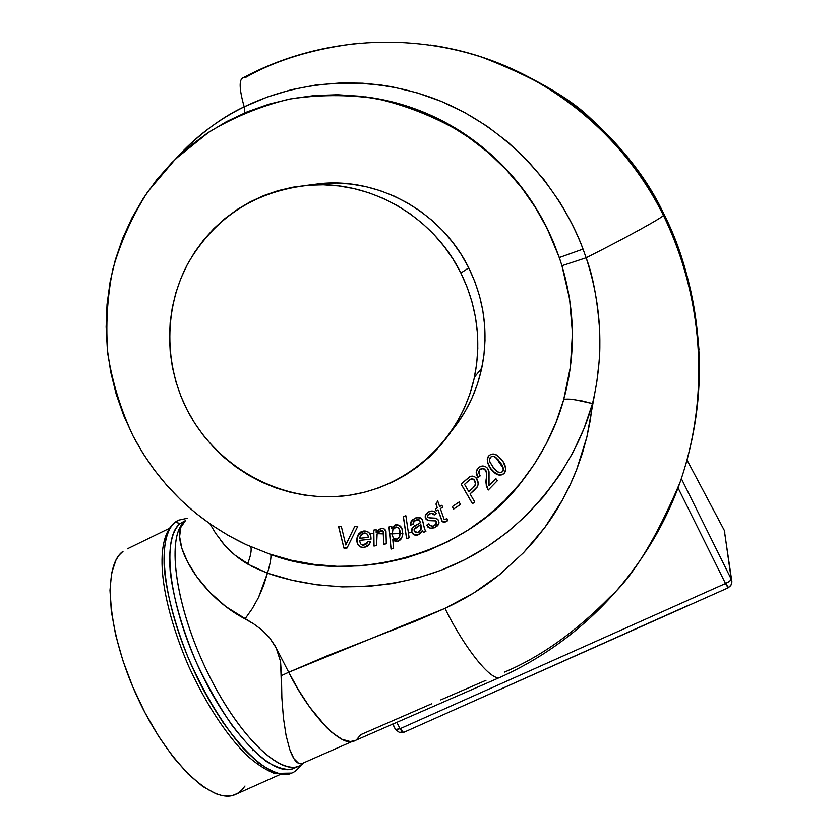 <?xml version="1.0" encoding="UTF-8"?>
<svg xmlns="http://www.w3.org/2000/svg" width="838" height="838" viewBox="0 0 838 838"><rect width="100%" height="100%" fill="white"/><g stroke="black" fill="none" stroke-linecap="round" stroke-linejoin="round"><path stroke-width="1.26" d="M724.262 530.307L687.045 460.083L724.262 530.307L731.888 581.624L730.977 585.186L728.138 587.627L725.949 583.342L728.138 587.627C731.501 585.741 732.569 583.007 731.354 579.435L724.357 530.485L731.249 579.226L681.346 478.603L731.249 579.226L729.668 581.153L725.509 583.52L678.047 487.905L725.509 583.52C729.112 581.802 731.029 580.367 731.249 579.226L731.354 579.435M395.976 729.846L399.108 732.244L402.942 732.422L399.087 732.234L395.976 729.846M688.731 605.183L440.023 716.186L728.107 587.857L725.938 583.321L728.107 587.857L725.509 583.52L728.107 587.857L688.815 605.361M392.655 724.032L395.442 729.479L400.061 728.725L396.751 722.262L400.061 728.725L403.487 732.464L440.023 716.186L403.487 732.464L401.978 731.647L400.061 728.725L395.567 729.699L392.886 723.938M400.061 728.725L725.509 583.52L400.061 728.725M724.818 532.319L724.357 530.485M489.884 461.937L493.928 468.306L498.139 472.161L501.753 472.454L503.449 469.762L501.931 464.681L496.662 458.271L493.959 456.469L491.393 456.542L489.57 458.994L489.884 461.937L489.507 459.371L490.356 457.401C492.199 455.82 494.085 455.935 496.023 457.737L503.387 468.515L502.695 471.647L499.71 472.726L496.756 471.207L493.079 467.248L489.884 461.937M490.22 457.569L491.854 456.301L493.613 456.27L497.887 459.371L502.36 465.331L503.46 468.651L503.114 470.998L503.429 468.442L496.065 457.663C494.127 455.862 492.241 455.757 490.398 457.328L490.052 457.82M487.978 456.93L487.412 461.633L490.44 468.222L495.677 473.543L500.873 474.999L503.387 474.004L505.209 471.773L504.329 473.145L505.806 468.788L503.188 461.707L498.181 456.144C494.86 453.348 491.676 453.306 488.617 456.008L487.297 459.088C487.569 464.619 489.979 469.186 494.535 472.789L494.567 472.716C490.01 469.123 487.601 464.545 487.339 459.015L488.02 456.857M488.617 456.008L490.701 454.406L493.991 454.039L497.091 455.348L500.904 458.732L504.172 463.351L505.544 466.902L505.639 470.537L504.361 473.072C501.187 475.733 497.929 475.617 494.567 472.716L494.535 472.789C497.887 475.691 501.155 475.806 504.329 473.145L501.847 474.853L498.694 474.978L492.723 471.134L489.727 467.269L487.653 462.88L487.276 459.297L488.617 456.008M486.155 483.935L488.271 489.989L497.332 480.698L495.876 478.592L489.025 485.621L489.036 471.731L486.993 467.656C483.893 465.32 480.949 465.478 478.163 468.138L476.235 471.804L477.995 477.534L480.111 475.879L478.037 477.461L476.277 471.731L476.749 470.17L476.319 473.973L477.995 477.534L480.132 475.911L478.77 471.731L479.849 469.563L481.41 468.589M479.703 469.72L479.221 470.411M481.808 468.484L484.532 468.997L486.333 471.553L486.658 473.669L486.103 470.883L483.673 468.599L481.609 468.526L479.807 469.636L483.222 468.557L486.103 470.883L486.658 473.659L486.155 482.887M488.784 479.252L489.025 485.621L495.876 478.592L497.353 480.719L488.271 489.989C486.092 486.113 485.495 481.944 486.49 477.492L486.449 477.566C485.453 482.018 486.05 486.187 488.229 490.062L497.353 480.719L488.229 490.062L486.25 485.391L486.616 473.732L485.642 470.191L483.023 468.526L479.807 469.636L478.749 472.768L480.132 475.911L477.995 477.534L476.162 472.747L477 469.668L479.577 466.986L482.458 465.98L485.464 466.588L487.768 468.526L488.931 471.166L488.784 479.252M468.788 480.656L464.535 484.322L468.788 491.665L474.413 486.543L475.565 483.484L475.02 481.096L473.03 479.074L471.061 479.053L468.788 480.656C470.547 478.645 472.381 478.446 474.308 480.059L475.513 484.155L472.443 488.523L468.788 491.665L464.535 484.322L468.788 480.656M475.01 485.663L475.555 484.081L474.35 479.985C472.423 478.372 470.589 478.571 468.83 480.583L464.535 484.322L468.83 480.583M472.517 503.701L474.675 501.857L472.517 503.701L461.151 484.029L472.517 503.701M477.66 486.312L470.066 493.896L477.115 487.182L478.341 484.301L476.445 478.121C473.617 475.492 470.809 475.492 468.013 478.121L461.099 484.081L472.475 503.785L474.696 501.889L470.066 493.896L477.492 486.606M469.741 479.839L473.072 479.001M473.522 479.242L474.067 479.692M474.35 479.985L475.471 482.185L475.104 485.485M453.568 509.043L460.355 504.455L459.224 501.931L452.394 506.561L453.526 509.127L452.457 506.519L453.526 509.127L460.366 504.497L453.568 509.043M447.618 520.576L444.905 522.179L442.328 521.529L438.033 509.839L436.179 510.887L435.477 508.886L436.127 510.96L438.033 509.839L442.003 521.226L443.47 522.304L447.618 520.576M437.321 507.797L436.022 503.984L437.687 500.925L435.97 504.067L437.687 500.925L439.636 506.561L437.687 500.915L435.97 504.067L437.321 507.797L435.97 504.067L437.279 507.88L435.414 508.917L436.127 510.96L437.981 509.923L442.003 521.226L443.47 522.304L446.12 521.739L447.628 520.608L446.874 518.45L445.575 519.382L444.035 519.099L440.338 508.603L442.642 507.304L441.951 505.262L439.636 506.561L441.951 505.262L442.642 507.304L440.338 508.603L443.972 518.984L444.957 519.612L446.874 518.45L447.628 520.608L446.916 521.226L444.171 522.346L442.129 521.425L437.981 509.923L436.127 510.96L435.414 508.917L437.321 507.797M442.632 507.262L440.39 508.519L442.632 507.262M436.724 522.399L434.325 525.677C431.958 526.693 430.156 526.065 428.909 523.792L426.752 525.122L430.208 528.338L435.069 527.479L430.261 528.254L426.814 525.08L428.564 527.542L431.497 528.349L435.069 527.479L437.928 525.353M427.904 514.888L431.078 513.16L433.099 513.589L434.273 514.867L436.378 513.568L434.273 514.867L432.513 513.317L429.8 513.505L427.872 514.941L427.621 516.868L427.537 515.663L429.433 513.663L432.073 513.285L434.231 514.951L436.399 513.61C434.335 510.834 431.738 510.269 428.606 511.892L425.285 515.349L426.217 519.246L428.48 520.461L435.205 520.733L436.64 522.095M425.872 514.071L425.578 518.46L425.872 514.071M436.357 524.043L436.525 521.812L435.393 520.807L428.951 520.618L425.578 518.46L428.951 520.618L435.351 520.89L436.483 521.885L436.357 524.033M438.41 524.661L435.027 527.563L438.903 523.457L438.588 520.44L436.106 518.188L428.846 517.779L427.621 516.868L429.014 517.811L436.504 518.355L438.379 520.063L439.028 522.629L437.719 525.625L434.744 527.689L430.826 528.411L428.04 527.217L426.752 525.122L428.909 523.792L430.439 525.677L432.796 526.138L435.624 524.881L436.682 523.09L435.163 520.817L427.432 520.241L425.84 518.911L425.138 516.983L425.61 514.522L428.155 512.123L431.78 510.991L434.953 511.903L436.399 513.61L434.231 514.951L431.381 513.223L427.851 514.972M420.508 530.517L420.844 524.588L421.043 529.281L418.068 532.58L414.234 531.271L415.858 532.769L419.084 532.036L421.043 529.27L420.791 524.672L414.988 528.191L414.087 529.595L414.234 531.271L414.119 529.448L420.844 524.588L414.433 528.809M411.175 521.215L410.379 525.164L412.998 524.389L413.197 522.713L415.889 520.105L418.738 519.801L420.404 522.744L414.15 526.107L411.584 529.103L411.783 532.329C413.207 534.948 415.323 535.786 418.141 534.822L422.342 530.58L423.42 532.298L425.872 531.334L423.368 532.381L425.903 531.386L424.74 529.511L422.321 519.654L420.016 517.601L415.135 518.01L410.693 522.336L410.379 525.164L412.998 524.326L410.431 525.08L411.489 520.702M414.244 521.058L415.952 520.021L413.658 521.749M416.276 519.906L419.189 519.885L420.456 522.661L418.791 519.717L415.941 520.021M421.724 531.69L418.193 534.738C415.376 535.702 413.26 534.864 411.835 532.245L412.149 527.94L411.751 532.025L414.485 534.864L418.193 534.738L421.598 531.889M414.475 528.736L417.188 526.767M417.942 526.379L420.844 524.588L421.252 526.893M421.284 527.437L420.655 530.255M425.903 531.386L423.368 532.381L422.342 530.58L423.368 532.381L422.289 530.664L420.079 533.67L417.24 535.105L413.186 534.235L411.489 531.449L412.149 527.94L420.456 522.661L419.482 520.209L416.58 519.874L413.668 521.728L412.998 524.389L410.379 525.164L411.814 520.272L416.308 517.612L421.095 518.114L422.593 520.356L424.468 528.778L425.903 531.386M406.639 538.53L403.382 516.533L406.577 538.614L409.112 537.713L406.639 538.53M409.122 537.776L405.854 515.716L403.308 516.554L406.577 538.614L409.122 537.776L406.577 538.614L403.308 516.554L405.854 515.716L409.122 537.776M399.736 530.328L398.699 528.317L396.783 527.123L394.708 527.374L392.991 529.082L392.194 534.518L393.095 537.493L394.593 539.033L397.097 539.284L399.129 537.828L400.155 534.173L399.904 530.957L399.695 536.666L397.097 539.284L393.41 538.027L392.446 535.744L392.603 529.951L396.144 527.05L398.479 528.066L399.736 530.328M396.468 526.976L398.5 527.95L399.883 530.559L400.218 534.089L399.16 537.787L399.653 529.836L398.542 527.992L396.625 526.997L393.315 528.558L395.054 527.175M391.074 549.005L393.588 548.335L391.074 549.005L389.041 526.955L391.074 549.005M392.844 539.641L395.169 541.191L397.233 541.411L399.496 540.573L401.36 538.677L397.914 541.275L392.844 539.641M392.509 526.987L391.629 528.485L392.509 526.987M395.347 527.081L396.091 526.966M393.598 548.398L392.792 539.724L397.861 541.358L402.334 536.697L402.303 529.626C401.266 526.044 398.961 524.452 395.41 524.871L391.566 528.558L391.356 526.327L388.979 526.976L391.021 549.089L393.598 548.398L391.021 549.089L388.979 526.976L391.356 526.327L391.566 528.558L394.75 525.101L398.825 525.133L401.905 528.527L402.764 534.822L401.255 538.834L398.679 541.076L395.117 541.275L392.792 539.724L393.598 548.398M374.02 545.978L376.576 545.507L374.02 545.978L373.821 530.087L374.02 545.978M377.781 532.664L381.028 530.58L383.155 531.219L383.741 544.208L386.308 543.747L383.741 544.208L383.469 531.921L381.028 530.58L378.001 532.381M376.88 531.407L376.231 532.371M376.576 545.58L377.121 533.827L380.965 530.664L383.469 531.921L383.689 544.291L386.308 543.82L385.993 531.376L383.825 528.589L381.154 528.38L376.168 532.444L376.136 529.658L373.758 530.098L373.958 546.062L376.576 545.58L373.958 546.062L373.758 530.098L376.136 529.658L376.168 532.444L378.975 529.291L382.725 528.307L384.872 529.291L385.993 531.376L386.308 543.82L383.689 544.291L383.406 532.004L382.484 530.8L380.965 530.664L378.336 532.025L376.87 534.581L376.576 545.58M368.364 536.802L367.096 533.984L363.964 533.073L360.989 534.822L359.649 538.289L368.437 537.399L368.364 536.802L368.437 537.399L359.649 538.289L360.277 536.027L364.195 533.041L367.096 533.984L368.364 536.802M361.052 534.738L363.336 533.146L365.808 533.094L367.662 534.508L368.5 537.315L367.725 534.602L366.017 533.178L364.258 532.958L360.979 534.843M369.149 544.532L364.645 547.329L361.492 547.204L359.209 545.988L357.669 543.904L356.862 540.552L358.434 534.215M371.035 539.106L359.512 540.363L371.035 539.106M367.641 542.238L362.77 545.297L360.487 543.789L359.512 540.363L371.035 539.18L370.909 536.812C370.207 532.811 367.851 530.863 363.839 530.967L357.763 535.43L356.883 541.526C357.585 545.548 359.952 547.539 363.975 547.497L367.295 546.355L369.663 543.799L370.585 541.358L367.955 541.358L367.044 543.307L367.892 541.641M369.286 544.354L363.975 547.497L360.811 547.078L358.266 545.109L356.883 541.526L356.967 537.986L358.371 534.298L360.895 531.9L363.839 530.967L366.992 531.323L369.537 533.261L370.805 536.184L371.035 539.18L359.512 540.363L360.518 543.831L362.99 545.329L365.839 544.49L367.955 541.358L370.585 541.358L368.301 545.517L364.048 547.413C360.015 547.455 357.648 545.465 356.957 541.442L357.826 535.346L358.79 533.701M367.704 542.155L367.987 541.358M343.978 548.01L347.047 547.979L343.978 548.01L338.678 526.631L343.978 548.01M347.079 542.176L345.78 545.025L341.38 526.599L338.594 526.631L343.915 548.104L347.005 548.062L357.742 526.358L354.746 526.4L347.33 541.631M345.78 545.025L354.746 526.4L357.742 526.358L347.005 548.062L343.915 548.104L338.594 526.631L341.38 526.599L345.78 545.025M291.813 773.045L291.75 773.076C282.396 777.046 265.562 772.332 241.574 746.48C223.17 725.048 203.592 692.942 188.225 657.767C174.095 622.728 166.312 591.24 164.279 568.478C162.782 540.217 168.627 527.573 175.111 522.252C155.69 535.911 162.551 603.171 193.955 670.714C225.139 738.404 270.664 783.781 291.75 773.076L291.76 773.076C270.674 783.771 225.15 738.404 193.955 670.714C162.551 603.161 155.7 535.911 175.121 522.242L178.609 520.147L175.121 522.242L180.264 523.478L185.146 521.1L180.264 523.478C161.493 536.896 168.428 602.522 199.067 668.326C229.497 734.266 273.743 778.565 294.201 768.205L299.292 765.922C279.054 776.187 235.059 731.972 204.598 666.147C173.916 600.448 166.636 534.822 185.062 521.205L180.757 527.469L179.615 536.655L181.856 548.335L187.649 562.078C193.054 572.396 200.439 582.462 209.804 592.277C220.645 603.433 232.388 612.306 245.031 618.884L252.374 608.524L258.533 597.452L263.561 585.657L267.448 573.161L247.524 564.016C236.63 557.406 227.653 549.477 220.583 540.238M169.213 528.443L127.366 548.838M245 786.054L241.574 790.286L237.542 793.408L232.922 795.356L227.758 796.1L222.091 795.576L215.963 793.785L202.576 786.379L188.121 774.019L173.225 757.091L158.592 736.288L144.911 712.53L132.833 686.919L122.935 660.7L115.665 635.089L111.307 611.269L109.977 590.277L111.632 572.93L116.084 559.826L119.279 554.986L123.05 551.32C102.309 565.671 107.086 631.779 137.327 697.101C167.349 762.57 213.145 805.653 235.614 794.403L279.808 774.637M252.542 749.717L252.552 750.639M187.262 410.149L194.814 423.284L203.561 435.645L213.418 447.125L224.301 457.621L236.096 467.038L248.718 475.282L262.043 482.279L275.953 487.967L290.315 492.283L305.011 495.195L319.886 496.662L334.823 496.672L349.676 495.216L364.3 492.294L378.567 487.936L392.341 482.175L405.477 475.062L417.858 466.64L429.36 457.003L439.856 446.235L449.252 434.419L457.454 421.671L464.357 408.116L469.898 393.881L474.015 379.101L476.665 363.922L477.807 348.493L477.419 332.969L475.513 317.508L472.098 302.256L467.195 287.382L460.869 273.02L453.159 259.33L444.15 246.456L433.948 234.514L422.635 223.641L410.337 213.941L397.17 205.509L383.291 198.428L368.814 192.771L353.908 188.602L338.72 185.942L323.395 184.81L308.091 185.24L292.965 187.188L278.164 190.645L263.834 195.568L250.112 201.906L237.133 209.573L225.013 218.509L213.858 228.596L203.791 239.752L194.887 251.861L187.23 264.787L180.893 278.426L175.907 292.63L172.335 307.263L170.187 322.19L169.496 337.274L170.24 352.369L172.419 367.337L176.011 382.055L180.977 396.364L187.262 410.149C163.934 364.54 163.913 308.321 187.932 263.478C215.251 216.539 256.313 190.383 311.118 185.03C371.569 180.882 433.518 217.052 460.869 273.02C477.157 306.582 481.682 341.296 474.444 377.163C460.89 440.903 405.938 489.602 343.224 496.033C280.479 502.559 216.518 467.08 187.262 410.149M452.07 430.344C466.776 412.139 476.675 391.398 481.756 368.112C488.753 333.576 484.416 300.161 468.746 267.867L460.869 273.02L468.746 267.867L474.842 281.683L479.546 296.003L482.824 310.678L484.657 325.563L485.013 340.511L483.903 355.364L481.347 369.987L477.377 384.223L472.024 397.935L465.373 410.997L457.464 423.284M369.631 533.219L373.8 533.502M377.205 533.68L383.563 533.869M389.68 533.879L392.132 533.837M392.194 533.837L400.187 533.513M400.239 533.513L402.879 533.345M408.462 532.874L411.877 532.528M250.803 546.743C251.767 550.409 250.677 556.17 247.524 564.016C250.677 556.17 251.767 550.409 250.803 546.743M685.976 463.781C709.493 379.855 702.003 296.945 663.507 215.052L663.382 215.335C663.832 216.843 627.557 236.965 586.129 257.79L583.028 249.085C577.801 234.619 569.987 218.875 559.575 201.832L544.333 180.107L527.008 160.1L507.901 142.135L487.056 126.213L464.661 112.522L441.28 101.388L416.968 92.777L391.828 86.764L380.84 85.005L362.655 83.213L341.202 82.889L315.884 85.005L291.153 89.75L267.259 97.04L244.193 106.835C239.134 88.87 238.851 79.149 243.334 77.672C238.851 79.149 239.134 88.87 244.193 106.835C224.982 115.623 205.111 129.827 184.58 149.457L176.085 158.445C195.306 136.961 218.006 119.761 244.193 106.835L244.864 112.826L244.193 106.835C303.377 78.091 375.225 74.928 439.541 100.675C503.512 126.706 557.417 181.553 583.028 249.085L559.323 257.559L561.952 265.73L559.313 257.57L583.028 249.085L586.129 257.79L561.952 265.73L569.599 299.093L572.427 333.042L570.416 366.845L563.649 399.799C575.842 355.48 575.277 310.783 561.952 265.73L586.129 257.79C601.988 306.069 604.104 354.652 592.497 403.549L573.695 399.454C567.158 398.846 563.817 398.961 563.649 399.799L556.023 422.394L546.177 443.983L534.235 464.346L520.314 483.285L504.591 500.611L487.245 516.166L468.452 529.815L448.424 541.421L427.359 550.901L405.477 558.171L382.997 563.188L360.141 565.901L337.138 566.32L314.198 564.445L291.53 560.297L269.375 553.949L246.246 544.69C196.71 521.121 159.011 484.93 133.148 436.127L143.047 453.505L154.349 470.013L166.951 485.516L180.767 499.919L195.715 513.139L211.689 525.049L228.565 535.597L246.246 544.69L269.375 553.949C346.922 584.589 465.341 558.747 523.582 479.189C542.741 453.955 556.097 427.485 563.649 399.799C564.016 399.129 566.457 398.919 570.95 399.171L582.557 400.983L592.497 403.56C575.706 464.472 529.7 526.693 464.828 559.69C399.936 592.686 324.641 593.136 267.448 573.161C270.192 563.901 271.323 557.658 270.831 554.442C271.323 557.658 270.192 563.901 267.448 573.161L252.259 566.656L234.933 555.112L224.333 544.773L215.544 533.157L210.034 523.918M553.426 242.035L547.266 228.481C527.249 188.246 498.432 155.91 460.795 131.461M387.826 101.042L389.062 101.084L387.826 101.042M500.778 677.02L500.736 677.041C492.608 683.504 464.702 648.581 444.968 608.378L288.712 672.265L276.163 647.91L280.552 661.475L281.453 675.596L288.712 672.265L281.453 675.596L281.861 697.876L283.443 718.135L286.072 735.397L289.634 749.162C292.462 757.259 295.447 761.962 298.579 763.282L302.633 763.292L352.295 741.41M298.579 763.282L293.876 758.6L289.634 749.162L286.072 735.397L283.443 718.135L281.861 697.876L280.552 661.475L276.163 647.91L269.302 637.351L262.053 630.071L253.935 624.038L245.031 618.884L252.374 608.524L258.533 597.452L267.448 573.161L291.844 580.179L316.795 584.777L342.061 586.883L367.421 586.474L392.624 583.531L417.418 578.052L441.574 570.081L464.839 559.679L486.972 546.921L507.755 531.91L526.955 514.783L544.375 495.698L559.805 474.821L573.066 452.352L584.013 428.511L592.497 403.56L590.266 420.425L586.862 437.069L582.316 453.484L576.722 469.416L570.05 485.034L562.56 499.794L544.826 527.49L534.602 540.426L523.478 552.755L499.678 574.596L473.501 593.126L444.968 608.378C464.702 648.581 492.608 683.504 500.736 677.041L354.893 740.656C342.47 749.203 309.4 714.364 288.712 672.265L275.074 645.794L269.302 637.351L262.053 630.071L253.851 623.985L225.925 606.681L209.804 592.277L196.972 577.005L187.649 562.078C182.663 552.399 179.992 543.925 179.615 536.655C179.322 529.595 181.144 524.452 185.062 521.205C165.819 535.199 174.807 605.769 207.971 673.228C240.915 740.876 285.936 780.649 303.492 763.198L299.292 765.922M360.057 43.094C314.931 48.216 276.76 59.676 245.534 77.484L243.334 77.672C314.355 39.585 401.695 31.477 480.551 56.743C559.25 82.522 626.604 140.868 663.382 215.335C663.832 216.843 627.557 236.965 586.129 257.79C592.979 275.817 597.494 300.193 599.683 330.926C600.039 343.653 599.893 353.427 599.264 360.267L596.803 382.023L586.862 437.069L576.617 469.657C568.457 490.555 557.857 509.829 544.826 527.49L523.478 552.755L499.678 574.596C483.002 588.025 464.765 599.285 444.968 608.378L415.512 621.168L326.904 655.924L288.712 672.265L298.632 690.124L309.589 706.979L326.59 727.531L332.016 732.538L341.967 739.273L350.232 741.546L354.977 740.614M500.736 677.041C581.488 640.661 647.324 571.411 678.864 485.705C709.786 399.852 704.643 300.193 663.382 215.335L663.507 215.052C621.157 127.805 535.147 63.028 440.222 46.635M430.481 45.043C446.036 47.169 462.901 51.108 481.075 56.848C532.528 76.729 568.258 96.925 588.245 117.425C622.634 148.63 647.722 181.176 663.507 215.052L663.602 213.481C683.169 253.673 694.629 295.814 698.002 339.914M698.012 339.956C693.414 291.32 681.943 249.158 663.602 213.481C648.109 180.275 623.566 148.399 589.983 117.865C572.983 101.178 544.899 83.936 505.712 66.129M679.419 483.882C655.85 539.012 632.805 576.638 610.274 596.75C575.821 631.81 540.52 656.95 504.371 672.16M663.602 213.481L663.507 215.052C683.043 252.929 694.849 297.741 698.944 349.467M356.517 739.745L360.79 734.654L431.769 703.752M440.736 699.908L486.009 680.299M506.1 66.296L512.846 69.145M185.722 520.408L180.264 523.478L175.121 522.242C168.637 527.573 162.792 540.206 164.279 568.468C166.322 591.24 174.095 622.728 188.236 657.767C198.711 681.2 210.307 702.757 223.023 722.45C235.708 739.923 247.514 753.341 258.418 762.727C273.534 773.191 284.637 776.637 291.76 773.076C294.714 772.049 297.825 769.347 301.104 764.968M560.213 260.23L553.719 242.873L547.183 228.554L535.492 207.646L521.802 187.984L506.236 169.779L488.983 153.197L470.202 138.438L450.1 125.637L428.888 114.921L406.797 106.416L384.045 100.183L360.885 96.286L337.536 94.746L314.26 95.574L291.278 98.737L268.83 104.195L247.137 111.873L226.396 121.688L206.818 133.514L188.581 147.216L171.842 162.656L156.769 179.678L143.476 198.082L132.079 217.702L122.683 238.338L115.34 259.79L110.103 281.851L107.023 304.32L106.112 326.988L107.348 349.635L110.71 372.072L116.178 394.101L123.678 415.512L133.148 436.127C120.965 410.128 112.554 382.956 107.903 354.61C105.515 325.992 107.138 297.616 112.763 269.469C120.662 241.878 132.331 215.963 147.76 191.724L175.509 159.011L209.039 132.027C233.886 117.142 260.513 106.196 288.921 99.198C317.916 94.642 347.131 94.464 376.555 98.654C405.623 105.358 433.236 116.21 459.392 131.199C497.468 155.564 526.725 188.016 547.183 228.554L559.313 257.57L553.363 241.878L542.752 219.734L532.591 202.702L521.11 186.591L506.477 169.444L491.958 155.198L460.439 131.231L435.226 117.289L414.496 108.636L392.97 102.047L366.3 96.978M474.224 490.324L470.066 493.896L474.696 501.889L472.475 503.785L461.099 484.081L469.929 476.717L472.203 476.068L474.538 476.644L477.189 479.116L478.425 483.201L477.451 486.679L474.224 490.324M307.158 185.313L321.708 183.438L336.447 183.03L351.206 184.109L365.839 186.665L380.19 190.676L394.122 196.113L407.478 202.922L420.142 211.029L431.979 220.363L442.862 230.827L452.677 242.308L461.34 254.7L468.746 267.867C442.464 214.025 382.861 179.248 324.62 183.239L307.158 185.313M459.224 501.931L460.366 504.497L453.526 509.127L452.394 506.561L459.224 501.931M386.632 100.77L387.889 100.811M296.694 766.812C290.597 771.463 280.521 769.693 266.463 761.512C256.156 753.687 244.717 741.693 232.147 725.519C219.357 706.874 207.447 685.882 196.438 662.544C181.406 627.274 172.733 594.77 170.166 571.149C168.05 541.83 173.822 528.851 180.264 523.478M187.209 518.313L178.609 520.147M174.754 522.451L177.216 520.838M481.756 368.112L474.444 377.163M471.48 527.804C491.309 514.448 508.676 498.243 523.582 479.189M559.323 257.559L553.321 241.92M459.392 131.199L460.439 131.231C430.858 112.596 399.192 101.136 365.441 96.862M324.62 183.239L311.118 185.03M174.095 522.964C152.767 542.207 160.948 601.653 188.592 666.095C205.687 703.187 224.553 732.412 245.209 753.791C254.647 762.685 264.347 769.232 274.319 773.432L291.76 773.076"/></g></svg>
